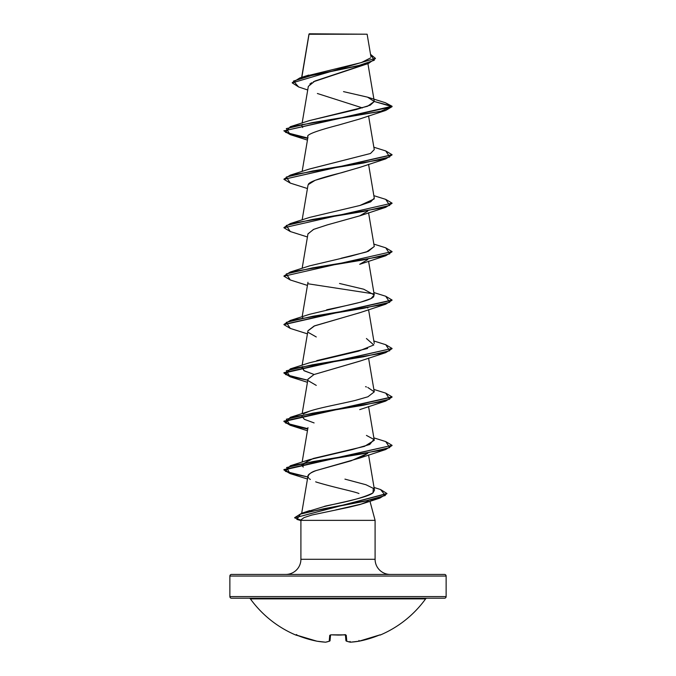 <?xml version="1.0" encoding="UTF-8"?>
<svg xmlns="http://www.w3.org/2000/svg" width="676" height="676" viewBox="0 0 676 676"><rect width="100%" height="100%" fill="white"/><g stroke="black" fill="none" stroke-linecap="round" stroke-linejoin="round"><path stroke-width="1.01" d="M426.919 598.218A1.622 1.622 0 0 0 425.601 598.885A108.126 108.126 0 0 1 380.318 635.009A0.811 0.811 0 0 1 379.633 634.984A0.811 0.811 0 0 0 380.318 635.009A108.126 108.126 0 0 0 425.601 598.885L250.399 598.885A108.126 108.126 0 0 0 295.682 635.009L316.9 641.194A107.906 99.313 -77.1 0 0 325.545 642.192A107.906 41.135 -84.6 0 0 329.22 641.194L329.736 635.322L331.367 634.823L345.766 634.925L346.264 635.322L346.78 641.194A107.906 41.135 84.6 0 0 350.455 642.192A107.906 99.313 77.1 0 0 359.1 641.194L369.062 638.719L379.794 634.925M444.504 574.431A1.622 1.622 0 0 1 446.126 576.053L446.126 596.595A1.622 1.622 0 0 1 444.504 598.218L231.496 598.218L444.504 598.218A1.622 1.622 0 0 0 446.126 596.595L229.874 596.595A1.622 1.622 0 0 0 231.496 598.218A1.622 1.622 0 0 1 229.874 596.595L446.126 596.595L446.126 576.053A1.622 1.622 0 0 0 444.504 574.431L231.496 574.431A1.622 1.622 0 0 0 229.874 576.053L446.126 576.053L229.874 576.053L229.874 596.595L229.874 576.053A1.622 1.622 0 0 1 231.496 574.431L444.504 574.431L231.496 574.431M301.834 77.309L309.042 34.256L367.127 34.206L309.278 33.8L367.127 34.206L309.008 34.062L302.18 75.222M390.229 574.431A15.134 15.134 0 0 1 375.095 559.289L375.095 520.368L369.966 501.246L375.095 520.368L300.904 520.368L375.095 520.368L375.095 559.289A15.134 15.134 0 0 0 390.229 574.431M300.904 559.289A15.134 15.134 0 0 1 285.771 574.431A15.134 15.134 0 0 0 300.904 559.289L375.095 559.289L300.904 559.289L300.904 520.368L300.904 559.289M367.288 501.736L360.055 504.524L348.96 507.245L311.687 515.078L304.082 517.596L301.074 519.751M362.767 65.141L314.889 81.052L308.332 86.359L302.147 123.007M359.514 119.052L338.752 125.009C315.802 130.975 305.544 134.946 307.977 136.924L302.147 171.442M360.097 167.276L341.769 172.676C319.875 178.025 308.712 181.996 308.281 184.582L307.96 185.418L308.281 184.582L315.16 180.298L359.716 167.42L385.726 158.877L312.599 170.986L286.294 177.036L290.274 183.095L307.436 188.536M360.012 215.754L327.606 224.804L313.715 229.333L307.96 233.862L302.147 268.33M367.921 307.605L367.702 308.045L367.921 307.605M360.029 312.625L314.078 326.06L307.96 330.741L302.147 365.209M360.181 361.009L313.994 374.538L307.96 379.185L302.147 413.644M367.702 453.368L351.081 460.812L316.123 470.572C310.191 472.887 307.47 474.873 307.943 476.529C308.94 473.859 311.67 471.873 316.123 470.572L359.725 458.058L367.702 453.368M303.473 513.388L304.242 512.923L303.473 513.388M344.937 479.132L365.953 484.734L373.313 488.351L372.991 492.872C357.317 501.043 324.395 505.606 324.083 506.561L305.966 512.062L324.083 506.561C343.07 502.023 367.541 497.46 372.991 492.872L374.504 490.176L368.564 454.956M366.434 435.412L373.896 439.442L369.721 444.487L352.433 449.532L309.566 459.629L301.834 465.434L303.27 467.074L301.733 464.522L313.233 458.48L364.516 446.363L374.267 440.296L368.564 406.513M314.103 422.923L304.369 419.323L301.741 416.036M303.372 414.016L304.268 413.45C311.391 409.115 337.003 404.789 355.154 400.454L367.93 396.77L374.267 391.86L367.795 387.458M314.103 374.487L304.42 370.913L301.733 367.643L302.299 366.536L303.862 370.583L314.112 374.487M316.782 360.621L367.583 348.461M302.299 318.092L302.789 317.602L302.299 318.092M326.643 309.819L328.249 309.464C348.25 305.13 371.183 300.795 373.836 296.468M368.564 261.198L374.267 294.981L363.739 289.227L339.529 283.472M341.025 258.283L366.367 252.004L374.267 246.537L368.564 212.754M374.191 198.93L359.936 205.479L370.668 201.845L374.267 198.102L368.564 164.31M309.185 169.118L370.49 153.494L309.566 168.983L290.274 175.152L363.401 163.034L389.706 156.984L385.726 150.925L373.853 147.224M302.679 127.502L301.733 125.44L302.29 124.333M309.262 120.649L367.507 106.284L374.284 101.493L367.541 97.158L343.509 91.615M305.865 76.143L361.339 62.589L370.659 57.874M307.724 89.984L298.64 86.967L293.469 81.086L312.489 75.205L368.513 63.443L313.343 81.796M311.67 82.725L309.853 84.035M317.382 93.499L362.446 107.906M368.513 63.443L375.417 58.567M292.226 82.886L375.433 58.364L292.226 82.886L298.665 86.976M374.284 101.493L392.063 106.664L385.354 102.71L392.063 106.259L374.284 101.493L370.271 105.16L356.201 109.554L309.566 120.548L290.274 126.708L380.605 111.371L392.063 106.259L283.937 130.882L392.063 106.664L385.726 110.433L312.599 122.542L286.294 128.601L290.274 134.651L307.724 138.411L290.249 134.642L283.937 130.882M375.433 58.364L370.532 54.342L374.31 60.24L356.987 66.138L299.857 77.934L292.235 82.683M335.778 509.924L361.956 503.933L368.243 501.068M358.956 493.539C354.917 491.638 335.668 487.878 316.9 482.258L315.658 481.827M310.36 479.453L309.346 478.752M308.594 478.008L307.943 476.529M316.275 385.396L308.34 380.774M307.952 379.261L313.968 374.546L359.725 361.178L385.726 352.635L312.599 364.744L286.294 370.794L290.274 376.853L307.436 382.295M316.275 336.961L308.476 332.541M307.943 330.851L314.67 325.807L359.725 312.743L385.726 304.192L312.599 316.3L286.294 322.359L290.274 328.418L307.436 333.851M392.046 251.785L385.726 255.756L359.716 264.299L367.702 259.609M307.943 233.972L313.461 229.443L327.201 224.914L359.725 215.855L367.702 211.166M290.291 183.103L283.937 179.326L392.046 154.897L385.726 158.877M392.046 203.341L385.726 207.312L312.599 219.421L286.294 225.48L290.274 231.53L307.436 236.972M385.726 255.756L312.599 267.865L286.294 273.915L290.274 279.974L307.436 285.416M290.291 328.418L283.937 324.641L392.046 300.22L385.726 304.192M392.046 348.664L385.726 352.635M392.046 397.099L385.726 401.071L312.599 413.18L286.294 419.238L290.274 425.297L307.724 429.049L290.249 425.288L283.937 421.52L392.046 397.099M392.046 445.543L385.726 449.515L313.174 461.531L286.582 467.538L289.979 473.546L307.47 479.014M386.925 493.7L379.836 498.127L323.61 508.774L300.474 514.098L296.865 519.413L300.972 520.123L294.643 517.858L386.925 493.7M283.954 130.679L290.604 134.347L307.791 138.014L285.542 132.361L290.274 126.708M385.709 150.925L392.063 154.694L283.937 179.326M385.709 199.361L392.063 203.138L283.937 227.761L392.063 203.138M385.709 247.805L392.063 251.582L283.937 276.205L392.063 251.582M385.709 296.24L392.063 300.017L283.954 324.438L290.274 320.466L363.401 308.357L389.706 302.307L385.726 296.249L373.853 292.547M385.709 344.684L392.063 348.461L283.937 372.679L290.274 376.447L307.791 380.216L285.542 374.563L290.274 368.91L363.401 356.801L389.706 350.743L385.726 344.692L373.853 340.983M385.709 393.119L392.063 396.897L283.937 421.123L290.274 424.891L307.791 428.66L285.542 423.007L290.274 417.345L363.401 405.237L389.706 399.186L385.726 393.128L373.853 389.427M385.709 441.563L392.063 445.34L283.937 469.558L290.401 473.268L307.808 476.977L285.441 471.383L290.274 465.789L363.401 453.68L389.706 447.622L385.726 441.572L373.853 437.871M294.668 517.655L301.496 513.346L363.688 501.448L385.32 495.491L380.554 489.542L386.942 493.497L294.643 517.858M290.004 473.555L283.937 469.964L392.063 445.34M290.291 376.862L283.937 373.084L392.063 348.461M373.701 293.874L308.298 283.827M290.291 279.982L283.937 276.205M290.291 231.538L283.937 227.761M374.259 149.616L370.49 153.494M359.936 205.479L309.566 217.427L290.274 223.587L363.401 211.478L389.706 205.419L385.726 199.369L373.853 195.668M374.25 246.47L368.276 251.32L350.709 256.17L309.566 265.871L290.274 272.031L363.401 259.922L389.706 253.863L385.726 247.805L373.853 244.104M374.25 294.93L371.006 298.564L360.553 302.197L309.566 314.306L290.274 320.466M366.434 338.524L373.803 344.954L358.66 351.131L309.566 362.75L290.274 368.91M365.539 386.672L366.434 386.968M290.274 417.345L309.566 411.185L304.268 413.45M283.954 276.002L290.274 272.031M283.954 227.559L290.274 223.587M283.954 179.123L290.274 175.152M425.601 598.885L250.399 598.885A1.622 1.622 0 0 0 249.081 598.218M296.215 634.925L296.054 634.874A0.811 0.811 -157.5 0 1 295.758 634.823L295.682 635.009A108.126 108.126 0 0 1 250.399 598.885M345.909 640.468L345.419 634.941L345.909 640.468A0.811 0.794 -5 0 0 346.78 641.194A0.811 0.735 110.9 0 1 346.416 641.152L345.909 640.468L346.78 641.194L346.264 635.322A0.811 0.752 175 0 1 345.512 634.967M330.581 634.941L330.032 640.468L330.581 634.941M359.049 641.203L358.948 640.468L359.1 641.194L379.946 634.874A0.811 0.811 -22.5 0 0 380.242 634.823A0.811 0.811 157.5 0 1 379.954 634.882L378.737 635.322A108.126 107.712 180 0 1 359.1 641.194A107.906 99.313 -102.9 0 1 350.455 642.192L346.425 641.152M341.836 635.009L345.394 634.646M344.633 634.882L331.367 634.823L338 635.077M297.263 635.33L316.9 641.194L325.587 642.2L329.575 641.152L330.091 640.468L329.575 641.152A0.811 0.735 69.1 0 1 329.575 641.152A0.811 0.735 -110.9 0 1 329.22 641.194A0.811 0.794 5 0 0 330.091 640.468L329.22 641.194A107.906 41.135 95.4 0 1 325.545 642.192A107.906 99.313 102.9 0 1 316.9 641.194L316.926 641.194A108.126 107.712 180 0 1 297.263 635.322L295.758 634.823A0.811 0.811 22.5 0 0 296.046 634.882L297.263 635.33L295.995 634.874M359.074 641.194L350.413 642.2M350.219 642.192A0.811 0.744 -80.9 0 0 350.455 642.192L350.05 641.456L350.455 642.192A107.906 41.135 -95.4 0 1 346.78 641.194L345.968 640.468L346.78 641.194M345.444 634.857A0.811 0.752 -5 0 0 346.264 635.322L344.633 634.823A108.118 99.887 180 0 1 331.367 634.823L329.736 635.322A0.811 0.752 5 0 0 330.556 634.857M330.488 634.967A0.811 0.752 -175 0 1 329.736 635.322L329.22 641.194M308.974 34.13L301.673 77.36M367.921 63.645L374.267 101.248M368.564 115.875L374.267 149.658M307.96 185.418L302.147 219.886M307.969 282.298L302.147 316.765M368.564 309.633L374.267 343.425M368.564 358.077L374.267 391.86M307.969 427.621L302.147 462.088M307.96 476.065L301.682 513.287M370.921 56.64L367.127 34.206M308.78 75.07L299.857 77.934M385.371 102.718L367.541 97.158M300.904 520.554L296.865 519.413M363.105 503.552L379.836 498.127M359.725 458.058L385.726 449.515M307.436 430.739L290.274 425.297M359.716 409.622L385.726 401.071M359.725 215.855L385.726 207.312M307.436 140.093L290.274 134.651M359.716 118.976L385.726 110.433M309.566 459.629L290.274 465.789M374.048 487.464L380.554 489.542M309.76 510.566L301.496 513.346M338.084 635.077L341.321 635.026M295.682 635.009L296.747 634.57"/></g></svg>
